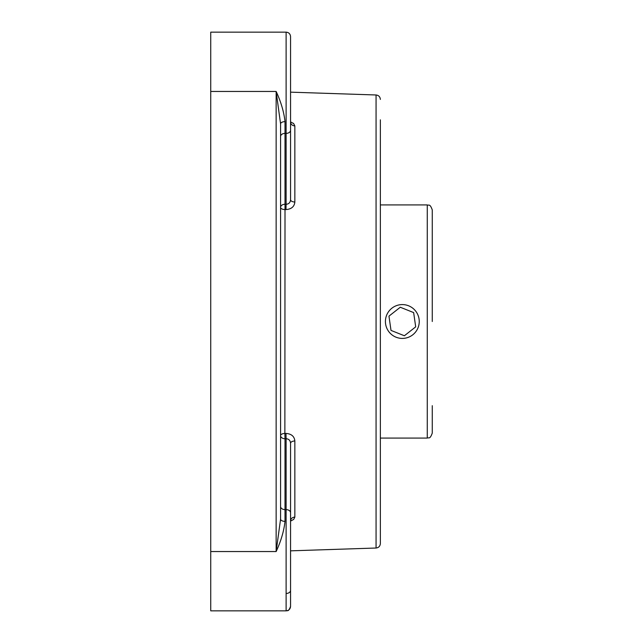 <?xml version="1.0" encoding="UTF-8"?>
<svg xmlns="http://www.w3.org/2000/svg" width="643" height="643" viewBox="0 0 643 643"><rect width="100%" height="100%" fill="white"/><g stroke="black" fill="none" stroke-linecap="round" stroke-linejoin="round"><path stroke-width="0.96" d="M380.359 119.831L380.359 543.584L380.359 119.831M280.581 519.11L280.581 123.89A4.437 2.259 180 0 1 285.018 121.631C283.925 111.922 280.967 101.859 276.144 91.451L276.144 551.549L280.581 519.11A4.437 2.259 180 0 0 285.018 521.369L285.018 509.618A4.437 3.135 0 0 1 280.581 506.475L280.581 516.064M210.735 610.85L276.144 610.85L210.735 610.85L210.735 551.549L276.144 551.549C280.967 541.141 283.925 531.078 285.018 521.369M286.119 610.85C288.82 610.585 290.29 609.106 290.556 606.413L290.556 585.91L290.556 606.413C288.297 612.594 287.284 610.022 286.119 610.85L276.144 610.85L286.119 610.85L286.119 509.618L285.018 509.618L285.018 438.743L286.119 438.719L285.974 433.422C291.432 433.848 294.381 436.364 294.848 440.977A4.437 2.315 0 0 0 290.556 443.284C290.323 440.463 288.852 438.944 286.119 438.719L286.119 509.618A4.437 3.135 0 0 1 290.556 512.752L290.556 443.284M280.581 123.89L276.144 91.451L210.735 91.451L210.735 32.15L286.119 32.15L286.119 204.281L285.018 204.257L285.018 121.631M290.556 199.716A4.437 2.315 180 0 0 294.848 202.023C294.373 206.644 291.416 209.16 285.974 209.578L286.119 204.281C288.844 204.064 290.323 202.537 290.556 199.716L290.556 130.248A4.437 3.135 180 0 1 286.119 133.382L285.018 133.382A4.437 3.135 180 0 0 280.581 136.525L280.581 143.646M210.735 551.549L210.735 91.451M290.556 92.158L376.067 94.979C378.687 95.309 380.109 96.788 380.359 99.416M290.556 121.897L293.658 123.569L294.848 125.899A4.437 3.786 0 0 1 290.556 122.122L290.652 122.885M293.674 123.585L293.256 123.239M290.556 520.878L290.821 519.97L290.556 520.878A4.437 3.786 180 0 1 294.848 517.101L293.69 519.399L290.556 521.103M290.556 52.654L290.556 142.529M290.556 36.587C290.29 33.894 288.82 32.415 286.119 32.15C288.82 32.415 290.29 33.894 290.556 36.587L290.556 126.936M290.556 516.064L290.556 500.471M290.556 606.413L290.556 512.752M432.265 321.5L432.265 209.907C429.805 203.019 428.664 205.864 427.274 204.924L427.274 438.076C428.664 437.136 429.805 439.981 432.265 433.093L432.265 405.685M415.627 311.043A16.919 16.919 0 0 1 404.736 338.242A16.919 16.919 0 0 1 386.628 315.215A16.919 16.919 0 0 1 415.627 311.043M404.383 335.759L391.008 330.406L388.959 316.147L400.284 307.241L413.65 312.594L415.7 326.853L404.383 335.759M285.974 433.422L284.865 433.446L285.018 438.743A4.437 3.135 0 0 1 280.581 435.608A4.437 2.162 0 0 1 284.865 433.446L285.018 204.257A4.437 3.135 180 0 0 280.581 207.392A4.437 2.162 180 0 0 284.865 209.554L285.974 209.578M376.067 94.979L376.067 548.021C378.687 547.691 380.109 546.212 380.359 543.584M294.848 202.023L294.848 125.899M294.848 517.101L294.848 440.977M286.119 593.481A4.437 3.135 0 0 0 290.556 590.346M376.067 548.021L290.556 550.842M380.359 438.076L427.274 438.076M380.359 204.924L427.274 204.924"/></g></svg>
